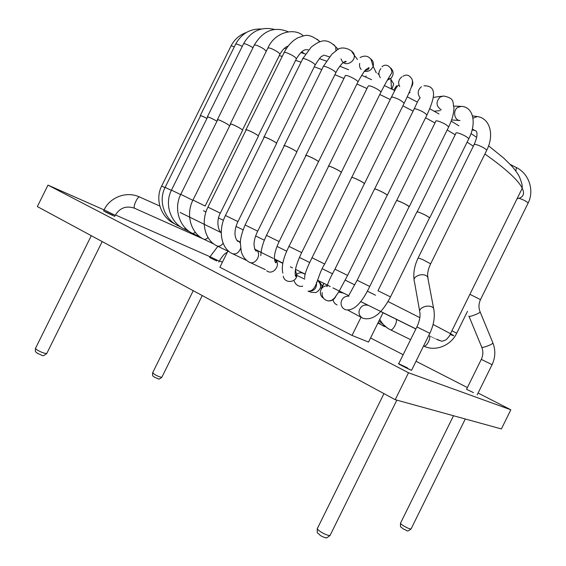<?xml version="1.0" encoding="UTF-8"?>
<svg xmlns="http://www.w3.org/2000/svg" width="566" height="566" viewBox="0 0 566 566"><rect width="100%" height="100%" fill="white"/><g stroke="black" fill="none" stroke-linecap="round" stroke-linejoin="round"><path stroke-width="0.85" d="M429.389 218.122L429.552 217.79C426.99 215.816 423.212 213.884 418.224 212.002L416.831 212.052L378.003 290.683M402.716 366.11L398.712 363.726C396.108 362.82 409.579 369.732 411.553 370.313L402.716 366.11M408.977 206.993L409.147 206.654C406.098 204.368 402.108 202.359 397.162 200.619L396.356 200.852L357.16 280.191M429.375 218.151L429.736 217.839C426.637 215.547 422.639 213.559 417.743 211.861M387.073 195.511L387.243 195.164C386.373 193.89 376.793 189.143 374.763 188.973L374.501 188.952C375.548 188.528 386.366 193.763 387.328 195.157L387.08 195.503M322.599 285.243L321.184 288.441L323.49 284.677M408.977 207.007L409.282 206.675C408.404 205.408 398.712 200.647 396.787 200.541M364.271 183.95L364.426 183.639C363.485 182.245 352.788 177.024 351.627 177.384L351.5 177.427C351.465 176.387 363.4 182.068 364.462 183.603L364.532 183.908M341.192 172.68L341.333 172.389C340.308 170.882 328.513 165.208 328.414 166.178M274.347 258.91L275.309 259.638C276.498 261.634 276.604 262.681 275.628 262.758C273.265 258.726 274.425 251.665 279.123 241.583L318.495 161.628C316.861 159.796 304.664 154.079 305.76 155.657M341.411 172.51L341.305 172.333C340.131 170.656 327.134 164.565 328.414 166.284M254.629 249.252L256.242 250.023L256.051 251.17C252.931 246.5 253.476 239.835 257.693 231.161L296.853 151.978L296.407 151.561C293.747 149.311 282.519 144.21 284.182 146L245.135 224.935M318.495 161.628C317.13 159.845 303.914 153.683 305.753 155.685M237.274 240.791L238.3 241.413C237.819 242.184 234.989 238.364 234.989 233.567C234.975 229.704 235.951 225.721 237.932 221.617L276.654 143.339L275.734 142.568C272.38 140.113 262.603 135.741 264.103 137.361L225.473 215.441M296.407 151.561C294.044 149.417 282.349 144.054 284.047 145.886L284.167 146.021M221.249 232.499C218.731 231.48 215.674 221.589 220.294 213.191L258.485 136.01L256.985 134.85C253.165 132.295 244.753 128.609 246.083 130.06L207.977 207.064M275.734 142.568C272.607 140.177 262.391 135.571 263.926 137.234L264.081 137.404M208.033 237.55C206.335 239.248 204.857 239.765 203.597 239.1C190.77 233.086 185.542 214.472 192.971 200.031L205.154 206.031L242.722 130.123L240.571 128.553C234.586 125.192 231.225 123.749 230.496 124.216L192.999 199.989M256.985 134.85C253.32 132.331 244.491 128.425 245.863 129.918L246.054 130.116M229.64 125.758L226.782 123.777C221.136 120.7 218.08 119.412 217.613 119.914L180.787 194.308M240.571 128.553C234.529 125.128 231.091 123.629 230.242 124.067L230.461 124.287M216.969 121.216L215.816 120.551C210.594 117.778 207.849 116.653 207.581 117.169L171.484 190.091M226.782 123.777C221.044 120.615 217.896 119.27 217.337 119.759L217.57 119.999M200.428 116.044L200.173 115.789C200.194 115.259 202.458 116.136 206.958 118.436C202.614 116.249 200.449 115.414 200.47 115.952L165.123 187.346M215.816 120.551C210.474 117.686 207.63 116.504 207.29 117.006L207.538 117.254M105.467 212.017L114.679 216.361L105.467 212.017M210.05 256.731L209.632 257.565L216.778 260.968M492.179 364.73L481.305 359.368L466.54 389.302L473.459 392.62M361.023 317.243L352.038 335.426L219.905 267.265L227.886 251.127M383.048 312.687L368.537 342.076L352.038 335.426M104.045 209.894L47.983 185.11L408.51 372.753L510.829 409.791L478.086 393.03M467.396 387.561L416.024 361.264M403.176 354.691L370.553 337.994M222.403 262.214L219.41 260.891M210.036 256.745L115.407 214.917M112.776 215.229L103.585 210.892L104.066 209.908M407.513 367.907L398.712 363.726L416.887 326.922L429.827 333.296C433.973 324.573 435.226 316.217 433.591 308.237C431.844 306.241 429.007 305.654 425.073 306.468C420.474 308.038 418.776 310.218 419.993 312.991L420.022 315.899C420.17 315.375 419.689 321.339 416.887 326.907M47.983 185.11L37.342 206.576L395.217 399.688L501.391 428.936L510.829 409.791M408.51 372.753L395.217 399.688M390.49 296.902L377.975 290.74M429.552 217.79L390.519 296.846C381.725 313.783 372.513 320.922 362.884 318.248C359.926 316.748 358.674 314.257 359.134 310.776C360.698 306.086 363.747 304.282 368.275 305.343L367.73 305.046M361.823 317.675L348.132 310.302M486.435 150.86L486.725 150.266C494.712 134.644 489.703 118.004 477.336 116.575L472.999 118.117M472.285 129.105L474.733 130.406L472.072 129.954M430.563 264.018L486.725 150.266C485.564 148.752 482.826 147.118 478.496 145.342C475.214 144.174 473.692 144.054 473.926 144.981L418.232 257.778M428.08 279.201L427.592 274.814C427.684 271.581 428.71 267.916 430.662 263.82L422.208 259.348L418.132 257.976C414.63 265.27 413.265 272.38 414.029 279.328M434.016 310.543L427.641 276.894C425.922 274.871 423.156 274.262 419.328 275.076C414.857 276.654 413.222 278.847 414.425 281.656L419.59 310.72M429.82 333.303L411.553 370.313M369.732 286.46L357.132 280.248L348.444 296.068M409.147 206.654L369.761 286.403C361.533 303.709 353.382 311.463 345.288 309.666C342.105 308.109 340.725 305.534 341.142 301.947C342.26 297.971 344.85 296.046 348.911 296.167M338.652 292.091L343.194 292.997M337.088 304.925C334.846 303.928 333.508 302.202 333.077 299.754M468.457 139.427L468.754 138.811C477.081 122.822 473.035 106.649 461.41 106.394L457.745 107.391C452.616 110.526 454.187 120.233 459.84 120.516L460.009 120.53M429.736 217.839L468.754 138.811C467.318 137.036 464.247 135.253 459.528 133.456C456.812 132.585 455.588 132.585 455.856 133.442L417.192 211.741M347.602 275.409L334.945 269.168C330.36 277.474 327.707 283.311 326.999 286.679M335.709 296.499C334.195 299.676 331.683 301.147 328.167 300.893M387.243 195.164L347.63 275.352L338.772 291.9L334.881 297.525C332.504 300.426 329.773 301.423 326.695 300.525C323.278 298.982 321.771 296.343 322.167 292.608M323.618 298.324C321.113 296.648 320.052 294.313 320.441 291.32C321.269 288.023 323.37 286.177 326.745 285.78M448.35 127.583L448.661 126.954C452.107 119.843 453.875 113.426 453.967 107.703C452.312 102.248 455.319 98.314 443.532 96.008L440.185 97.034C435.678 101.816 436.025 106.097 441.225 109.868M409.282 206.675L448.661 126.954C446.899 124.888 443.511 122.978 438.494 121.223C436.351 120.629 435.417 120.721 435.693 121.499L396.653 200.52M324.693 264.046L311.937 257.686M316.486 282.384C316.91 288.476 314.088 291.405 308.01 291.172C317.392 291.462 316.649 276.385 324.721 263.989L364.426 183.639M317.363 280.198C322.181 284.96 321.679 289.085 315.856 292.572L311.25 292.268M410.074 92.336L408.801 93.404M421.408 86.761C417.602 90.029 417.192 93.737 420.184 97.876M426.615 115.634L426.934 114.997C424.79 112.613 421.125 110.603 415.939 108.969C414.34 108.622 413.668 108.785 413.937 109.457L374.657 188.945M295.381 269.947L296.874 275.416L295.884 276.604C293.931 272.784 295.862 264.789 301.671 252.627L288.801 246.295M304.763 279.158L296.874 275.416C296.131 282.993 284.45 283.637 283.276 276.201M295.24 275.798C298.119 272.387 301.374 271.885 304.996 274.291M396.716 85.608L393.717 90.072M401.902 76.842C398.528 79.502 397.813 82.763 399.745 86.619M411.291 87.249C412.925 85.006 413.23 82.586 412.211 79.997M403.834 103.918L404.152 103.274C401.584 100.564 397.686 98.484 392.464 97.041L391.163 97.663L351.776 177.342M279.123 241.583L266.367 235.322M282.802 263.346L275.309 259.638C281.479 264.81 272.826 275.939 266.678 270.76M391.969 89.223L393.674 83.966L390.915 79.36M389.783 78.724L388.481 78.306M380.918 68.578C378.477 71.521 378.279 74.556 380.338 77.683M387.342 80.202L390.858 78.384C393.858 74.896 393.858 71.472 390.865 68.111M380.642 92.76L380.953 92.131C380.394 90.362 371.36 85.657 368.735 85.777L368.006 86.442L328.648 166.043M257.693 231.161L245.106 224.985C241.986 232.449 240.394 238.336 240.331 242.644L241.222 251.339C242.517 256.087 245.043 259.61 248.792 261.909C254.877 266.317 262.525 254.141 256.242 250.023L261.067 252.422M276.831 260.233L278.776 261.351M379.022 74.754L377.805 73.545M359.714 63.371C359.177 65.706 359.665 67.736 361.186 69.469M364.426 71.33C368.565 71.889 371.473 70.205 373.135 66.293C373.942 63.18 373.093 60.703 370.603 58.857M365.049 70.58C368.155 69.795 369.449 68.797 368.919 67.595L366.068 69.462C364.985 70.021 362.29 74.146 357.981 81.851L357.96 81.808C357.252 79.863 347.255 74.825 345.416 75.49L305.916 155.353M237.932 221.617L225.452 215.49C217.846 230.461 221.115 248.113 231.961 253.476C235.633 254.863 238.519 253.179 240.614 248.424M240.359 242.142L238.887 241.42L240.317 243.026M365.594 76.997L366.244 75.986M340.973 58.899L342.564 61.998M343.215 62.55C347.489 66.01 355.264 60.916 354.259 55.277L351.472 51.039M343.491 62.324C345.904 62.048 346.675 61.687 345.819 61.241L343.399 62.394C343.824 61.736 338.85 66.399 335.864 72.724L335.603 72.314C333.898 69.943 323.978 65.281 323.151 66.448M220.294 213.191L207.948 207.121C200.428 221.808 204.8 240.111 216.771 245.807C218.858 246.797 220.988 245.948 223.145 243.253M324.834 55.404L329.454 56.876M335.928 50.848L335.73 46.858L333.6 44.509M324.106 55.107L321.976 56.239C321.184 56.176 318.927 59.083 315.184 64.963L314.533 64.128C311.916 61.411 302.336 57.23 302.506 58.871M319.316 41.99L318.778 40.674L317.278 39.323M308.13 49.773L306.878 49.695C306.496 49.843 302.753 48.174 296.435 58.723L295.282 57.442C291.851 54.463 282.88 50.855 283.976 52.886L246.005 129.621M192.758 200.265L180.766 194.35C173.444 208.536 179.259 227.221 192.673 233.482L195.496 232.506M303.369 35.856L302.838 35.538M279.774 54.605L280.021 54.095L278.274 52.362C272.38 48.641 268.878 47.282 267.753 48.28L230.383 123.791M180.653 194.577L171.463 190.134C164.267 204.043 170.43 222.629 184.169 229.039L185.69 228.431M266.268 51.287L263.82 48.945C258.195 45.563 254.976 44.367 254.162 45.351L217.464 119.497M171.356 190.353L165.109 187.388C158.048 201.015 164.338 219.353 178.141 225.806L178.714 225.487M252.981 47.735L252.139 47.176C246.868 44.162 243.96 43.129 243.394 44.077L207.411 116.766M164.996 187.615L161.65 186.08C154.737 199.416 160.942 217.408 174.59 223.796L174.611 223.733M161.671 186.044L230.829 46.355C230.695 45.697 231.855 45.86 234.303 46.851M242.248 46.398C237.918 44.176 235.675 43.511 235.52 44.389L200.286 115.57M115.223 215.264L115.195 215.321C119.829 207.8 126.253 205.43 134.467 208.21C133.64 206.993 134.39 204.149 136.717 199.692C137.878 197.767 138.783 196.848 139.413 196.933L139.505 196.975M114.679 216.361L115.195 215.321L104.102 209.852C110.137 197.032 126.685 190.961 139.413 196.933L159.838 206.045M227.15 250.773L227.723 251.46M217.875 246.33L210.064 256.695L219.254 261.202M378.548 322.868L378.01 322.889M383.656 325.825L382.411 325.492L378.187 322.535M387.568 328.131L378.994 320.894M451.923 330.749L456.705 333.211M428.837 335.298C442.711 342.189 442.697 342.211 428.802 335.369L428.872 335.405C431.837 336.911 426.417 347.701 423.559 345.996C435.098 351.967 450.84 345.776 456.72 333.183L467.502 311.321M395.478 318.891L395.698 318.998C398.514 320.455 392.762 331.641 390.207 329.674C385.694 327.374 382.213 323.929 379.765 319.337M515.845 171.052L516.418 167.571M519.015 198.249C523.437 199.756 526.486 201.34 528.149 203.01L527.972 203.371M469.9 294.32L480.492 299.612M468.924 316.132C467.841 317.752 479.643 313.423 480.166 312.007L480.053 311.732M469.037 316.408L481.652 346.965C480.661 348.812 492.498 344.609 492.922 342.961L492.788 342.621M415.911 328.896L360.634 301.536M348.189 295.381L339.31 290.995M327.063 284.939L317.385 280.149M305.067 274.064L295.502 269.338M282.851 263.084L274.347 258.881M261.082 252.33L254.587 249.125M240.359 242.099L236.913 240.394M221.249 232.668L180.193 212.491M254.608 249.189L273.279 258.407M290.273 266.805L292.516 267.909M303.51 273.343L305.053 274.107M317.37 280.191L330.247 286.559M332.921 287.882L343.994 293.386M367.723 305.074L360.733 301.643M380.699 311.526C398.407 320.299 399.179 320.71 383.019 312.75M203.484 210.736L205.982 211.932M218.518 217.945L223.429 220.315M236.036 226.421L243.033 229.817M255.69 235.98L264.329 240.203M277.007 246.415L286.771 251.205M299.449 257.445L309.744 262.525M322.408 268.786L332.603 273.845M345.232 280.12L354.726 284.847M367.299 291.129L375.506 295.24M388.007 301.515L419.845 317.646M433.089 324.452L450.479 333.671C454.866 336.14 454.781 336.395 450.225 334.421M517.055 198.758C523.253 197.612 524.986 194.103 522.248 188.223C518.371 180.306 505.919 168.887 484.892 153.98M473.339 146.169L467.106 142.151M455.198 134.779L447.161 129.989M434.957 122.985L425.554 117.785M413.109 111.12L402.886 105.842M390.243 99.524L379.786 94.487M366.973 88.522L356.905 84.023M343.951 78.448L334.881 74.712M321.792 69.576L314.286 66.781M301.062 62.161L295.615 60.385M282.236 56.416L279.264 55.624M453.5 415.741L400.664 522.864C400.035 523.225 401.117 524.286 403.898 526.047C407.294 528.014 409.678 528.991 411.043 528.969L411.241 528.58M193.239 290.705L152.714 372.626L154.426 374.345C157.836 376.256 160.305 377.232 161.841 377.267L161.961 377.027M383.96 393.618L317.639 527.979C316.62 528.474 317.696 529.79 320.872 531.934C324.976 534.403 328.032 535.592 330.035 535.5L330.395 534.757M91.296 235.697L35.63 348.09C35.12 348.338 35.623 348.96 37.144 349.958C41.325 352.342 44.53 353.531 46.752 353.517L46.936 353.149M477.336 116.575L472.511 115.853M474.223 144.394C477.775 135.925 476.805 134.383 476.954 133.894C476.982 131.892 476.247 130.732 474.733 130.406M460.915 106.373L453.875 106.083M459.84 120.516L451.59 119.957M334.973 269.105L374.409 189.299M321.736 288.405L323.009 284.832M442.025 96.213L433.209 97.402M440.235 110.618L434.129 111.219M312.043 257.721L351.585 177.724M304.791 277.941C304.282 275.034 306.687 268.312 312.015 257.785M311.399 292.318L308.01 291.172M317.377 280.177C322.203 283.99 321.148 285.78 321.913 285.519C321.884 286.049 322.592 285.37 324.042 283.488M414.255 108.821L418.26 100.246L420.078 97.854M387.328 195.157L426.934 114.997C433.818 99.864 438.6 85.593 423.955 85.791M301.671 252.627L341.333 172.389M289.007 246.359L328.513 166.446M282.873 273.145C281.217 266.72 283.248 257.813 288.971 246.415M302.732 286.049C301.657 286.75 296.393 286.927 294.214 281.054M391.481 97.027L396.426 87.44L398.33 85.346M364.462 183.603L404.152 103.274C411.263 88.515 413.534 82.749 412.013 79.275C409.586 75.059 406.558 74.061 402.928 76.297M266.494 235.329L305.838 155.777M260.82 255.641C261.039 249.493 262.921 242.743 266.466 235.385M387.788 79.452L390.858 78.384L391.502 88.989M341.305 172.333L380.953 92.131C388.962 76.516 389.083 77.804 390.901 74.132C394.297 71.252 387.717 61.39 381.965 66.788M278.288 260.954L274.843 259.242M265.27 269.6L250.087 262.511M360.075 57.548C364.638 55.171 368.296 55.808 371.034 59.458L373.135 66.293L376.312 72.908M357.981 81.851L318.524 161.657M261.067 252.401L256.172 249.981M246.691 260.459L232.782 253.858M323.398 66.335L331.782 54.301L336.381 50.544C342.218 44.36 354.394 50.791 354.259 55.277L357.45 59.458M323.101 66.93L284.203 145.568M335.864 72.724L296.733 151.851M237.918 240.946L236.984 240.479M229.463 251.884L217.323 246.069M302.838 58.574L311.208 47.127C320.469 40.03 326.603 37.653 335.73 46.858L338.277 49.454M302.562 59.14L264.074 136.93M315.184 64.963L276.498 143.17M214.012 244.123L203.972 239.276M284.245 52.355C287.825 45.464 292.473 40.554 298.204 37.618C304.72 36.005 306.843 32.163 318.778 40.674L320.016 41.757M296.435 58.723L258.294 135.812M200.654 237.352L192.921 233.602M301.77 51.775L304.239 53.629M242.51 129.904L280.021 54.095C282.575 49.638 285.299 46.957 288.2 46.051M268.001 47.785C275.295 31.335 295.254 27.748 303.277 35.877M189.617 231.692L184.311 229.11M286.566 46.801L287.28 47.289M266.225 51.131L267.095 49.61M254.396 44.884C263.119 30.522 274.376 26.149 288.165 31.767M181.049 227.235L178.205 225.841M243.613 43.646C250.964 31.073 261.23 26.326 274.404 29.404M175 224.002L174.59 223.796M235.718 43.985C241.477 33.649 250.03 28.647 261.379 28.993M246.38 32.481C239.56 34.901 234.437 39.401 231.013 45.98M134.467 208.21L203.993 239.291M218.801 262.115L219.233 261.244C222.325 255.981 224.999 253.037 227.256 252.408M377.904 323.101L380.359 324.283M382.765 325.662L384.83 326.667M387.264 328.047L387.943 328.379M390.406 329.766L410.598 339.65M395.698 318.998L415.868 328.973M477.237 394.757L492.073 364.674C495.406 357.542 495.689 350.304 492.922 342.961L480.166 312.007C478.461 307.862 478.588 303.694 480.548 299.492L528.149 203.01C534.509 190.487 529.04 173.769 516.553 167.635L510.27 164.437M481.305 359.36C483.187 355.299 483.35 351.281 481.793 347.305M488.571 145.816L503.91 158.268L512.188 166.531C515.782 170.783 518.23 174.307 519.538 177.087C523.302 186.723 521.937 186.738 522.248 188.223L450.479 333.671C451.541 333.346 446.503 340.435 444.685 340.385L441.713 341.291L436.669 339.197M476.657 137.34L470.962 133.526M458.892 125.815L451.173 121.103M438.99 113.971L429.736 108.771M417.418 102.121L407.237 96.821M394.743 90.574L384.328 85.558M371.593 79.679L361.653 75.271M348.599 69.76L339.819 66.222M326.377 61.107L319.401 58.616M305.47 54.003L300.843 52.603M286.318 48.711L284.472 48.287M400.473 523.26C400.601 528.715 399.851 525.51 403.339 529.033C407.796 530.307 406.211 532.648 411.043 528.969L465.287 418.989M152.594 372.86C152.452 377.515 152.799 375.223 154.511 377.26L158.565 378.88C158.685 379.496 159.775 378.951 161.841 377.267L202.253 295.565M317.278 528.722C317.413 535.082 316.288 531 320.398 535.563C323.964 537.367 325.783 538.075 325.86 537.693C325.875 538.422 327.261 537.693 330.035 535.5L396.837 400.134M35.446 348.458C35.262 353.226 35.184 350.828 37.476 353.453C44.063 355.632 41.587 357.231 46.752 353.517L102.191 241.576"/></g></svg>
